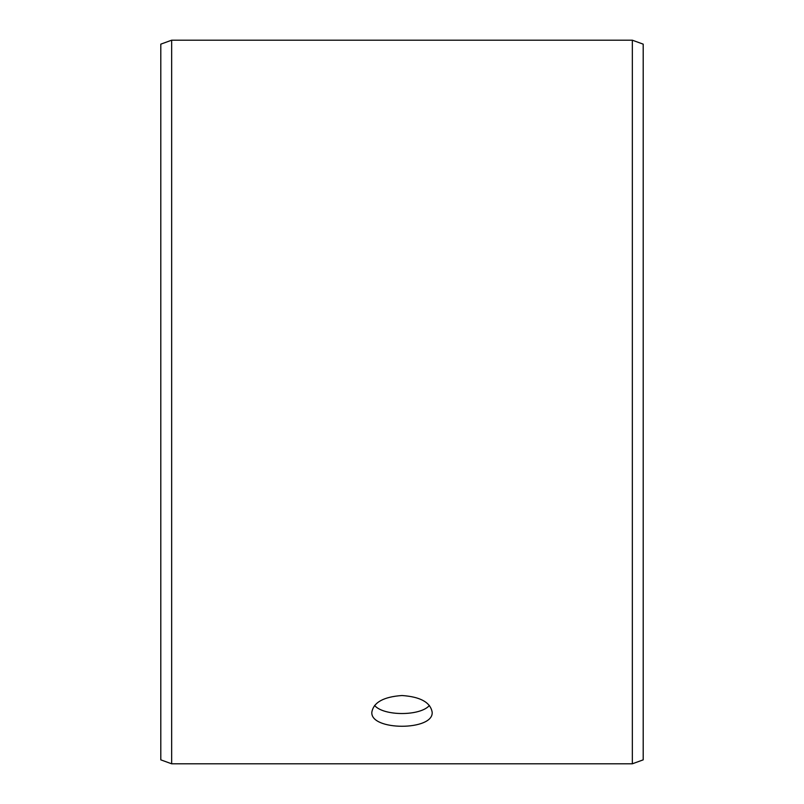 <?xml version="1.0" encoding="UTF-8"?>
<svg xmlns="http://www.w3.org/2000/svg" width="804" height="804" viewBox="0 0 804 804"><rect width="100%" height="100%" fill="white"/><g stroke="black" fill="none" stroke-linecap="round" stroke-linejoin="round"><path stroke-width="1.21" d="M160.8 759.85L160.8 44.15L171.654 40.2L171.654 763.8L160.8 759.85M632.346 40.2L632.346 763.8L643.2 759.85L643.2 44.15L632.346 40.2L171.654 40.2M374.584 705.47C383.729 716.223 420.291 716.203 429.416 705.47M402 695.52C420.321 696.797 430.371 702.334 432.15 712.123C434.009 730.987 369.981 730.977 371.85 712.123C373.619 702.344 383.669 696.807 402 695.52M632.346 763.8L171.654 763.8"/></g></svg>
